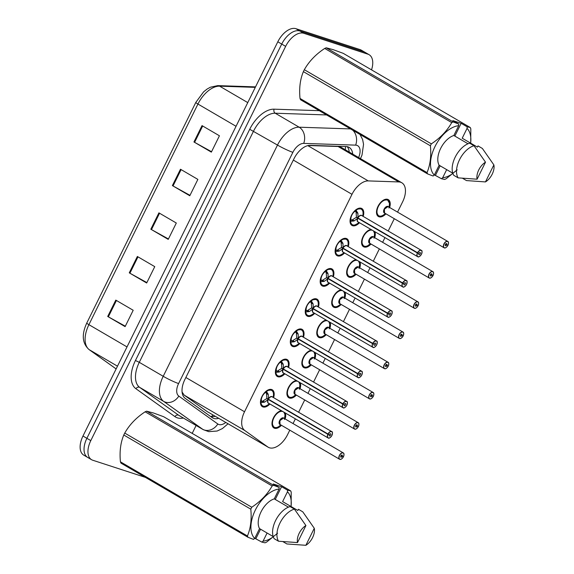 <?xml version="1.0" encoding="UTF-8"?>
<svg xmlns="http://www.w3.org/2000/svg" width="574" height="574" viewBox="0 0 574 574"><rect width="100%" height="100%" fill="white"/><g stroke="black" fill="none" stroke-linecap="round" stroke-linejoin="round"><path stroke-width="0.86" d="M284.84 373.789A9.78 5.539 -59.7 0 1 277.938 376.752A9.78 5.539 -59.7 0 1 277.321 376.479A9.78 5.539 -59.7 0 1 277.177 365.76A9.78 5.539 -59.7 0 1 286.562 359.302A9.78 5.539 -59.7 0 1 287.187 359.582A9.78 5.539 -59.7 0 1 288.535 367.453M299.764 343.575A9.78 5.539 -59.7 0 1 292.869 346.545A9.78 5.539 -59.7 0 1 292.252 346.266A9.78 5.539 -59.7 0 1 292.101 335.546A9.78 5.539 -59.7 0 1 301.493 329.096A9.78 5.539 -59.7 0 1 302.111 329.376A9.78 5.539 -59.7 0 1 303.467 337.239M314.696 313.368A9.78 5.539 -59.7 0 1 307.8 316.339A9.78 5.539 -59.7 0 1 307.183 316.059A9.78 5.539 -59.7 0 1 307.033 305.339A9.78 5.539 -59.7 0 1 316.425 298.889A9.78 5.539 -59.7 0 1 317.042 299.162A9.78 5.539 -59.7 0 1 318.398 307.033M329.627 283.161A9.78 5.539 -59.7 0 1 322.732 286.125A9.78 5.539 -59.7 0 1 322.107 285.852A9.78 5.539 -59.7 0 1 321.964 275.133A9.78 5.539 -59.7 0 1 331.356 268.682A9.78 5.539 -59.7 0 1 331.973 268.955A9.78 5.539 -59.7 0 1 333.329 276.826M344.558 252.955A9.78 5.539 -59.7 0 1 337.663 255.918A9.78 5.539 -59.7 0 1 337.038 255.645A9.78 5.539 -59.7 0 1 336.895 244.926A9.78 5.539 -59.7 0 1 346.287 238.468A9.78 5.539 -59.7 0 1 346.904 238.748A9.78 5.539 -59.7 0 1 348.253 246.619M359.489 222.741A9.78 5.539 -59.7 0 1 352.587 225.711A9.78 5.539 -59.7 0 1 351.97 225.431A9.78 5.539 -59.7 0 1 351.826 214.712A9.78 5.539 -59.7 0 1 361.211 208.262A9.78 5.539 -59.7 0 1 361.835 208.541A9.78 5.539 -59.7 0 1 363.184 216.405M269.909 403.996A9.78 5.539 -59.7 0 1 263.007 406.959A9.78 5.539 -59.7 0 1 262.39 406.686A9.78 5.539 -59.7 0 1 262.246 395.967A9.78 5.539 -59.7 0 1 271.631 389.516A9.78 5.539 -59.7 0 1 272.255 389.789A9.78 5.539 -59.7 0 1 273.604 397.66M296.363 395.077A9.78 5.539 -59.7 0 1 289.468 398.047A9.78 5.539 -59.7 0 1 288.844 397.768A9.78 5.539 -59.7 0 1 288.062 388.376A9.78 5.539 -59.7 0 1 296.292 380.476M311.295 364.87A9.78 5.539 -59.7 0 1 304.399 367.841A9.78 5.539 -59.7 0 1 303.775 367.561A9.78 5.539 -59.7 0 1 302.993 358.169A9.78 5.539 -59.7 0 1 311.223 350.269M326.226 334.664A9.78 5.539 -59.7 0 1 319.323 337.627A9.78 5.539 -59.7 0 1 318.706 337.354A9.78 5.539 -59.7 0 1 317.917 327.962A9.78 5.539 -59.7 0 1 326.154 320.055M341.157 304.45A9.78 5.539 -59.7 0 1 334.255 307.42A9.78 5.539 -59.7 0 1 333.637 307.14A9.78 5.539 -59.7 0 1 332.848 297.748A9.78 5.539 -59.7 0 1 341.085 289.848M356.081 274.243A9.78 5.539 -59.7 0 1 349.186 277.213A9.78 5.539 -59.7 0 1 348.569 276.933A9.78 5.539 -59.7 0 1 347.779 267.541A9.78 5.539 -59.7 0 1 356.016 259.642M371.012 244.036A9.78 5.539 -59.7 0 1 364.117 247.007A9.78 5.539 -59.7 0 1 363.5 246.727A9.78 5.539 -59.7 0 1 362.711 237.335A9.78 5.539 -59.7 0 1 370.94 229.435M385.943 213.829A9.78 5.539 -59.7 0 1 379.048 216.793A9.78 5.539 -59.7 0 1 378.424 216.52A9.78 5.539 -59.7 0 1 378.28 205.801A9.78 5.539 -59.7 0 1 387.672 199.343A9.78 5.539 -59.7 0 1 388.289 199.623A9.78 5.539 -59.7 0 1 389.646 207.494M281.432 425.284A9.78 5.539 -59.7 0 1 274.537 428.254A9.78 5.539 -59.7 0 1 273.92 427.974A9.78 5.539 -59.7 0 1 273.131 418.582A9.78 5.539 -59.7 0 1 281.36 410.683M182.08 392.006L184.161 395.127L207.106 411.536L268.266 447.268A18.339 10.389 120.3 0 0 269.428 447.785A18.339 10.389 120.3 0 0 287.538 434.697L289.784 430.163M397.552 212.107L402.604 201.883A18.339 10.389 120.3 0 0 401.822 182.776A18.339 10.389 120.3 0 0 398.794 181.936L368.243 180.91A18.339 10.389 120.3 0 0 351.991 194.321L244.531 411.752A18.339 10.389 120.3 0 0 244.861 430.565L267.807 446.974A18.339 10.389 120.3 0 0 268.266 447.268M401.822 182.776L341.358 147.475L338.1 146.499L308.382 145.502M293.041 423.569L295.366 418.862M298.623 412.268L304.715 399.956M307.973 393.362L310.297 388.648M313.555 382.062L319.639 369.742M322.904 363.148L325.228 358.441M328.486 351.848L334.57 339.535M337.828 332.942L340.16 328.235M343.417 321.641L349.501 309.329M352.759 302.735L355.091 298.028M358.348 291.434L364.433 279.122M367.69 272.528L370.015 267.814M373.279 261.227L379.364 248.908M382.621 242.314L384.946 237.607M388.203 231.013L394.295 218.701M300.245 382.779A9.78 5.539 -59.7 0 1 300.066 388.741M315.176 352.572A9.78 5.539 -59.7 0 1 314.99 358.535M330.107 322.366A9.78 5.539 -59.7 0 1 329.921 328.328M345.039 292.159A9.78 5.539 -59.7 0 1 344.852 298.121M359.963 261.945A9.78 5.539 -59.7 0 1 359.783 267.907M374.894 231.738A9.78 5.539 -59.7 0 1 374.714 237.701M285.314 412.993A9.78 5.539 -59.7 0 1 285.135 418.955M145.409 477.381L92.744 460.226A18.339 10.389 -59.7 0 1 91.582 459.709A18.339 10.389 -59.7 0 1 90.8 440.602L285.644 46.365A18.339 10.389 -59.7 0 1 303.761 33.27L367.963 54.193L364.045 51.904A18.339 10.389 -59.7 0 1 365.208 52.421A18.339 10.389 -59.7 0 0 364.045 51.904L299.843 30.989L364.045 51.904L360.128 49.615A18.339 10.389 -59.7 0 1 361.29 50.139L369.118 54.709A18.339 10.389 -59.7 0 1 371.529 69.863M285.644 46.365L281.726 44.076A18.339 10.389 -59.7 0 1 299.843 30.989A18.339 10.389 -59.7 0 0 281.726 44.076L86.882 438.314L281.726 44.076L277.816 41.787A18.339 10.389 -59.7 0 1 295.933 28.7L360.128 49.615M88.834 457.944A18.339 10.389 -59.7 0 1 87.671 457.421A18.339 10.389 -59.7 0 1 86.882 438.314A18.339 10.389 -59.7 0 0 87.671 457.421L83.754 455.132A18.339 10.389 -59.7 0 1 82.972 436.025L277.816 41.787M202.026 125.613L219.433 135.78L211.347 152.132L193.947 141.972L202.026 125.613M137.351 256.485L154.758 266.645L146.671 283.004L129.265 272.844L137.351 256.485M115.79 300.109L133.197 310.269L125.11 326.628L107.704 316.461L115.79 300.109M180.473 169.237L197.872 179.397L189.786 195.756L172.387 185.596L180.473 169.237M158.912 212.861L176.311 223.021L168.232 239.38L150.826 229.22L158.912 212.861M168.433 238.963L151.471 229.586A4.893 0.488 -153.7 0 1 150.826 229.22M189.994 195.347L173.032 185.962A4.893 0.488 -153.7 0 1 172.387 185.596M125.311 326.211L108.35 316.826A4.893 0.488 -153.7 0 1 107.704 316.461M146.872 282.587L129.911 273.21A4.893 0.488 -153.7 0 1 129.265 272.844M211.555 151.723L194.593 142.338A4.893 0.488 -153.7 0 1 193.947 141.972M352.716 154.105A18.339 10.389 120.3 0 0 349.143 147.396A18.339 10.389 120.3 0 0 346.115 146.557L310.218 145.358A18.339 10.389 120.3 0 0 293.967 158.768L184.864 379.514A18.339 10.389 120.3 0 0 185.187 398.327L212.15 417.607A18.339 10.389 120.3 0 0 212.61 417.901A18.339 10.389 120.3 0 0 213.772 418.424A18.339 10.389 120.3 0 0 218.658 418.303M215.178 416.272A18.339 10.389 -59.7 0 1 210.572 416.473M196.1 425.478L192.197 433.384M367.963 54.193A18.339 10.389 -59.7 0 1 369.118 54.709M347.227 146.686A18.339 10.389 -59.7 0 1 349.236 152.074M343.489 456.567L343.51 456.603A3.544 2.009 120.3 0 0 343.065 452.943A3.544 2.009 120.3 0 0 339.564 455.476A3.544 2.009 120.3 0 0 339.937 459.272A3.544 2.009 120.3 0 0 343.374 456.875L342.484 456.352M343.532 456.603C344.199 454.421 344.106 453.18 343.266 452.893L283.743 418.137A3.666 2.081 120.3 0 0 283.513 418.037A3.666 2.081 120.3 0 0 279.89 420.656A3.666 2.081 120.3 0 0 280.047 424.473A3.666 2.074 -59.7 0 1 279.89 420.656L280.047 424.473L339.564 459.229A3.666 2.081 -59.7 0 1 339.514 455.204A3.666 2.081 -59.7 0 1 343.03 452.786A3.666 2.081 -59.7 0 1 343.266 452.893A3.666 2.081 -59.7 0 1 343.991 454.529M343.374 456.875L342.147 456.373A1.22 0.696 -59.7 0 1 340.963 457.198A1.22 0.696 -59.7 0 1 340.884 457.162A1.22 0.696 -59.7 0 1 340.87 455.828A1.22 0.696 -59.7 0 1 342.039 455.017A1.22 0.696 -59.7 0 1 342.118 455.053A1.22 0.696 -59.7 0 1 342.19 456.28L341.013 455.591M281.841 410.962A9.17 5.195 120.3 0 0 278.914 411.608M272.557 426.475L273.791 427.192L271.983 423.461A9.17 5.195 120.3 0 0 273.791 427.192A9.17 5.195 120.3 0 0 274.214 427.4M283.52 418.044L279.89 420.656A3.666 2.074 -59.7 0 1 283.52 418.037M279.029 426.26L280.973 424.939M283.599 411.989A8.94 5.058 -59.7 0 1 284.977 414.88L284.453 419.501M342.147 456.373L340.956 455.677M342.19 456.28L343.51 456.603M266.271 391.002L268.338 394.661L268.395 399.203L266.881 398.313L266.429 392.86L265.138 392.673A6.723 3.81 120.3 0 0 262.469 396.017L262.261 395.931M329.82 437.761A3.666 2.081 -59.7 0 1 328.271 438.041A3.666 2.081 -59.7 0 1 328.041 437.933A3.666 2.081 -59.7 0 1 327.811 434.253L268.259 399.482L264.664 402.094L260.496 402.69A9.17 5.195 120.3 0 0 262.261 405.904A9.17 5.195 120.3 0 0 262.713 406.119M327.811 434.253L327.969 434.324A3.544 2.009 120.3 0 0 328.414 437.976A3.544 2.009 120.3 0 0 331.916 435.451A3.544 2.009 120.3 0 0 331.535 431.655A3.544 2.009 120.3 0 0 328.106 434.044L327.955 433.973A3.666 2.081 -59.7 0 1 331.507 431.497A3.666 2.081 -59.7 0 1 331.736 431.598L272.219 396.849A3.666 2.081 120.3 0 0 271.983 396.742A3.666 2.081 120.3 0 0 268.431 399.217L268.395 399.203M327.955 433.973L268.431 399.217A3.666 2.081 -59.7 0 1 270.734 396.871M328.106 434.044L329.333 434.554A1.22 0.696 -59.7 0 1 330.516 433.729A1.22 0.696 -59.7 0 1 330.588 433.765A1.22 0.696 -59.7 0 1 330.61 435.099A1.22 0.696 -59.7 0 1 329.433 435.91A1.22 0.696 -59.7 0 1 329.361 435.874A1.22 0.696 -59.7 0 1 329.282 434.647L328.615 434.26M271.868 390.313A9.17 5.195 120.3 0 0 271.509 390.062A9.17 5.195 120.3 0 0 270.928 389.803A9.17 5.195 120.3 0 0 267.384 390.313M263.803 402.374L261.758 401.183L260.452 402.144M262.009 396.419L262.21 396.541A6.723 3.81 120.3 0 0 261.292 400.451L261.758 401.183M267.283 390.37L271.531 390.083C273.21 391.081 273.805 393.147 273.317 396.275A8.94 5.066 -59.7 0 0 266.616 391.368M269.407 403.701L268.56 404.426C263.452 407.755 263.488 406.019 262.296 405.911L260.452 402.668M266.429 392.86L268.044 393.793M262.189 401.434L266.738 398.6L269.048 399.576M268.259 399.482L266.738 398.6M329.282 434.647L327.969 434.324M267.807 401.879A3.666 2.081 -59.7 0 1 268.295 399.504A3.666 2.081 120.3 0 0 268.517 403.185L328.285 438.048C328.931 438.586 330.079 437.847 331.729 435.838C332.698 433.069 332.705 431.655 331.736 431.598A3.666 2.081 -59.7 0 1 332.461 433.241M358.441 426.374L358.434 426.396A3.544 2.009 120.3 0 0 357.997 422.737A3.544 2.009 120.3 0 0 354.495 425.269A3.544 2.009 120.3 0 0 354.868 429.065A3.544 2.009 120.3 0 0 358.298 426.669L357.415 426.145M358.463 426.396C359.13 424.215 359.037 422.973 358.19 422.679L298.674 387.931A3.666 2.081 120.3 0 0 298.444 387.83A3.666 2.081 120.3 0 0 294.821 390.449A3.666 2.081 120.3 0 0 294.971 394.266A3.666 2.074 -59.7 0 1 294.821 390.449L294.971 394.266L354.495 429.015A3.666 2.081 -59.7 0 1 354.438 424.997A3.666 2.081 -59.7 0 1 357.961 422.579A3.666 2.081 -59.7 0 1 358.19 422.679A3.666 2.081 -59.7 0 1 358.922 424.322M358.298 426.669L357.078 426.166A1.22 0.696 -59.7 0 1 355.894 426.991A1.22 0.696 -59.7 0 1 355.815 426.956A1.22 0.696 -59.7 0 1 355.794 425.614A1.22 0.696 -59.7 0 1 356.971 424.81A1.22 0.696 -59.7 0 1 357.05 424.846A1.22 0.696 -59.7 0 1 357.121 426.073L355.945 425.384M296.772 380.756A9.17 5.195 120.3 0 0 293.845 381.394M294.268 396.082C291.836 397.574 289.992 397.875 288.744 396.993L286.907 393.255A9.17 5.195 120.3 0 0 288.722 396.986A9.17 5.195 120.3 0 0 289.145 397.194M298.451 387.83L294.821 390.449A3.666 2.074 -59.7 0 1 298.444 387.83M293.96 396.053L295.904 394.733M298.53 381.782A8.94 5.058 -59.7 0 1 299.908 384.673L299.384 389.294M357.078 426.166L355.88 425.47M357.121 426.073L358.434 426.396M373.373 396.168L373.365 396.189A3.544 2.009 120.3 0 0 372.928 392.53A3.544 2.009 120.3 0 0 369.419 395.063A3.544 2.009 120.3 0 0 369.8 398.858A3.544 2.009 120.3 0 0 373.229 396.462L370.811 395.264M373.394 396.189C374.054 394.001 373.968 392.767 373.122 392.473L313.605 357.724A3.666 2.081 120.3 0 0 313.368 357.616A3.666 2.081 120.3 0 0 309.745 360.235A3.666 2.081 120.3 0 0 309.903 364.06A3.666 2.074 -59.7 0 1 309.745 360.235L309.903 364.06L369.426 398.808A3.666 2.081 -59.7 0 1 369.369 394.79A3.666 2.081 -59.7 0 1 372.892 392.372A3.666 2.081 -59.7 0 1 373.122 392.473A3.666 2.081 -59.7 0 1 373.853 394.116M369.656 398.916A3.666 2.081 -59.7 0 1 369.426 398.808L369.67 398.923C370.632 399.339 371.823 398.521 373.251 396.469L372.347 395.938M372.002 395.96A1.22 0.696 -59.7 0 1 370.826 396.785A1.22 0.696 -59.7 0 1 370.747 396.749A1.22 0.696 -59.7 0 1 370.725 395.407A1.22 0.696 -59.7 0 1 371.902 394.603A1.22 0.696 -59.7 0 1 371.981 394.639A1.22 0.696 -59.7 0 1 372.052 395.859L370.876 395.17M311.704 350.542A9.17 5.195 120.3 0 0 308.769 351.188M309.192 365.875C306.767 367.367 304.923 367.669 303.668 366.786L301.838 363.041A9.17 5.195 120.3 0 0 303.653 366.779A9.17 5.195 120.3 0 0 304.077 366.987M313.375 357.624L309.745 360.235A3.666 2.074 -59.7 0 1 313.375 357.624M308.891 365.846L310.835 364.526M313.461 351.575A8.94 5.058 -59.7 0 1 314.839 354.467L314.315 359.08M372.052 395.859L373.365 396.189M386.933 365.746A1.22 0.696 -59.7 0 1 385.75 366.578A1.22 0.696 -59.7 0 1 385.678 366.542A1.22 0.696 -59.7 0 1 385.656 365.2A1.22 0.696 -59.7 0 1 386.833 364.397A1.22 0.696 -59.7 0 1 386.905 364.425A1.22 0.696 -59.7 0 1 386.984 365.652L388.297 365.975A3.544 2.009 120.3 0 0 387.852 362.323A3.544 2.009 120.3 0 0 384.35 364.849A3.544 2.009 120.3 0 0 384.731 368.644A3.544 2.009 120.3 0 0 388.16 366.255L385.742 365.05M388.318 365.975C388.985 363.794 388.899 362.56 388.053 362.266L328.536 327.517A3.666 2.081 120.3 0 0 328.299 327.41A3.666 2.081 120.3 0 0 324.676 330.028A3.666 2.081 120.3 0 0 324.834 333.853A3.666 2.074 -59.7 0 1 324.676 330.028L324.834 333.846L384.358 368.601A3.666 2.081 -59.7 0 1 384.3 364.583A3.666 2.081 -59.7 0 1 387.823 362.158A3.666 2.081 -59.7 0 1 388.053 362.266A3.666 2.081 -59.7 0 1 388.777 363.902M386.137 368.429A3.666 2.081 -59.7 0 1 384.623 368.716C385.563 369.132 386.754 368.314 388.182 366.262L387.278 365.724M386.984 365.652L385.8 364.964M326.628 320.335A9.17 5.195 120.3 0 0 323.7 320.981M324.123 335.668C321.698 337.153 319.854 337.462 318.599 336.579L316.769 332.834A9.17 5.195 120.3 0 0 318.577 336.572A9.17 5.195 120.3 0 0 319.008 336.773M328.306 327.417L324.676 330.028A3.666 2.074 -59.7 0 1 328.306 327.417M323.815 335.639L325.759 334.319M328.385 321.361A8.94 5.058 -59.7 0 1 329.77 324.26L329.246 328.873M403.206 335.733L403.228 335.768A3.544 2.009 120.3 0 0 402.783 332.109A3.544 2.009 120.3 0 0 399.282 334.642A3.544 2.009 120.3 0 0 399.655 338.438A3.544 2.009 120.3 0 0 403.091 336.041L400.674 334.843M401.865 335.539A1.22 0.696 -59.7 0 1 400.681 336.364A1.22 0.696 -59.7 0 1 400.602 336.328A1.22 0.696 -59.7 0 1 400.587 334.994A1.22 0.696 -59.7 0 1 401.757 334.183A1.22 0.696 -59.7 0 1 401.836 334.219A1.22 0.696 -59.7 0 1 401.915 335.446L403.228 335.768C403.917 333.587 403.831 332.346 402.984 332.059L343.46 297.303A3.666 2.081 120.3 0 0 343.23 297.203A3.666 2.081 120.3 0 0 339.607 299.822A3.666 2.081 120.3 0 0 339.765 303.639A3.666 2.074 -59.7 0 1 339.607 299.822L339.765 303.639L399.282 338.395A3.666 2.081 -59.7 0 1 399.231 334.369A3.666 2.081 -59.7 0 1 402.754 331.951A3.666 2.081 -59.7 0 1 402.984 332.059A3.666 2.081 -59.7 0 1 403.709 333.695M403.091 336.041L402.209 335.517M401.915 335.446L400.731 334.757M341.559 290.128A9.17 5.195 120.3 0 0 338.631 290.774M338.746 305.425L339.062 305.447C336.622 306.947 334.786 307.248 333.53 306.365L331.7 302.627A9.17 5.195 120.3 0 0 333.508 306.358A9.17 5.195 120.3 0 0 333.939 306.566M343.238 297.21L339.607 299.822A3.666 2.074 -59.7 0 1 343.238 297.203M343.317 291.154A8.94 5.058 -59.7 0 1 344.701 294.046L344.178 298.667M342.592 290.731A8.94 5.058 -59.7 0 0 332.49 300.015A8.94 5.058 -59.7 0 0 339.062 305.447L340.691 304.105M281.203 360.788L283.269 364.447L283.326 368.989L281.812 368.106L281.36 362.653L280.069 362.467A6.723 3.81 120.3 0 0 277.4 365.81L277.192 365.724M344.752 407.554A3.666 2.081 -59.7 0 1 343.202 407.827A3.666 2.081 -59.7 0 1 342.965 407.727A3.666 2.081 -59.7 0 1 342.743 404.046L283.19 369.276L279.595 371.88L275.427 372.476A9.17 5.195 120.3 0 0 277.192 375.697A9.17 5.195 120.3 0 0 277.637 375.905M342.743 404.046L342.9 404.118A3.544 2.009 120.3 0 0 343.338 407.77A3.544 2.009 120.3 0 0 346.847 405.244A3.544 2.009 120.3 0 0 346.466 401.448A3.544 2.009 120.3 0 0 343.037 403.838L342.886 403.759A3.666 2.081 -59.7 0 1 346.438 401.283A3.666 2.081 -59.7 0 1 346.667 401.391L287.144 366.643A3.666 2.081 120.3 0 0 286.914 366.535A3.666 2.081 120.3 0 0 283.362 369.01L283.326 368.989M342.886 403.759L283.362 369.01A3.666 2.081 -59.7 0 1 285.665 366.664M343.037 403.838L344.257 404.34A1.22 0.696 -59.7 0 1 345.44 403.515A1.22 0.696 -59.7 0 1 345.519 403.551A1.22 0.696 -59.7 0 1 345.541 404.892A1.22 0.696 -59.7 0 1 344.364 405.696A1.22 0.696 -59.7 0 1 344.285 405.667A1.22 0.696 -59.7 0 1 344.213 404.44L343.546 404.053M286.799 360.099A9.17 5.195 120.3 0 0 286.44 359.855A9.17 5.195 120.3 0 0 285.859 359.597A9.17 5.195 120.3 0 0 282.315 360.106M278.734 372.167L276.69 370.976L275.384 371.938M276.941 366.212L277.142 366.334A6.723 3.81 120.3 0 0 276.223 370.244L276.69 370.976M282.214 360.163L286.462 359.876C288.141 360.874 288.736 362.933 288.248 366.061A8.94 5.066 -59.7 0 0 281.547 361.154M284.338 373.495L283.491 374.219C278.383 377.549 278.419 375.812 277.22 375.705L275.384 372.461M281.36 362.653L282.975 363.586M283.19 369.276L281.669 368.393L283.979 369.369M277.127 371.22L281.669 368.393M344.213 404.44L342.9 404.118M282.738 371.672A3.666 2.081 -59.7 0 1 283.219 369.297A3.666 2.081 120.3 0 0 283.448 372.978L343.216 407.834C343.862 408.379 345.01 407.64 346.66 405.631C347.629 402.862 347.636 401.448 346.667 401.391A3.666 2.081 -59.7 0 1 347.392 403.027M296.134 330.581L298.2 334.24L298.258 338.782L296.736 337.899L296.292 332.439L295 332.253A6.723 3.81 120.3 0 0 292.331 335.596L292.123 335.517M359.683 377.348A3.666 2.081 -59.7 0 1 358.133 377.62A3.666 2.081 -59.7 0 1 357.896 377.52A3.666 2.081 -59.7 0 1 357.674 373.839L298.114 339.069L294.527 341.673L290.351 342.276A9.17 5.195 120.3 0 0 292.123 345.483A9.17 5.195 120.3 0 0 292.568 345.699M357.674 373.839L357.832 373.904A3.544 2.009 120.3 0 0 358.269 377.563A3.544 2.009 120.3 0 0 361.771 375.03A3.544 2.009 120.3 0 0 361.398 371.235A3.544 2.009 120.3 0 0 357.968 373.631L357.81 373.552A3.666 2.081 -59.7 0 1 361.362 371.077A3.666 2.081 -59.7 0 1 361.598 371.184L302.075 336.429A3.666 2.081 120.3 0 0 301.845 336.328A3.666 2.081 120.3 0 0 298.293 338.803L298.258 338.782M357.81 373.552L298.293 338.803A3.666 2.081 -59.7 0 1 300.589 336.45M357.968 373.631L359.188 374.133A1.22 0.696 -59.7 0 1 360.372 373.308A1.22 0.696 -59.7 0 1 360.45 373.344A1.22 0.696 -59.7 0 1 360.472 374.686A1.22 0.696 -59.7 0 1 359.295 375.489A1.22 0.696 -59.7 0 1 359.216 375.453A1.22 0.696 -59.7 0 1 359.145 374.226L358.477 373.839M301.73 329.892A9.17 5.195 120.3 0 0 301.372 329.648A9.17 5.195 120.3 0 0 300.79 329.39A9.17 5.195 120.3 0 0 297.246 329.899M293.666 341.961L291.621 340.762L290.315 341.724M291.872 336.005L292.073 336.12A6.723 3.81 120.3 0 0 291.154 340.038L291.621 340.762M297.145 329.957L301.393 329.663L300.137 328.931M299.269 343.288L298.415 344.013C293.314 347.342 293.35 345.598 292.152 345.498L290.358 342.269M296.292 332.439L297.906 333.379M298.114 339.069L296.6 338.179L298.911 339.162M292.058 341.013L296.6 338.179M359.145 374.226L357.832 373.904M297.669 341.465A3.666 2.081 -59.7 0 1 298.15 339.091A3.666 2.081 120.3 0 0 298.38 342.764L358.147 377.627C358.793 378.166 359.941 377.434 361.591 375.418C362.56 372.655 362.56 371.242 361.598 371.184A3.666 2.081 -59.7 0 1 362.323 372.82M311.065 300.374L313.124 304.033L313.189 308.575L311.668 307.686L311.223 302.225L309.931 302.046A6.723 3.81 120.3 0 0 307.262 305.39L307.054 305.303M374.614 347.134A3.666 2.081 -59.7 0 1 373.057 347.413A3.666 2.081 -59.7 0 1 372.827 347.306A3.666 2.081 -59.7 0 1 372.605 343.632L313.081 308.877L309.451 311.467L305.282 312.062A9.17 5.195 120.3 0 0 307.054 315.277A9.17 5.195 120.3 0 0 307.499 315.492M372.605 343.632L372.756 343.697A3.544 2.009 120.3 0 0 373.2 347.356A3.544 2.009 120.3 0 0 376.702 344.823A3.544 2.009 120.3 0 0 376.329 341.028A3.544 2.009 120.3 0 0 372.892 343.424L372.741 343.345A3.666 2.081 -59.7 0 1 376.293 340.87A3.666 2.081 -59.7 0 1 376.53 340.97L317.006 306.222A3.666 2.081 120.3 0 0 316.776 306.121A3.666 2.081 120.3 0 0 313.225 308.597L313.189 308.575M372.741 343.345L313.225 308.597A3.666 2.081 -59.7 0 1 315.521 306.243M372.892 343.424L374.119 343.926A1.22 0.696 -59.7 0 1 375.303 343.101A1.22 0.696 -59.7 0 1 375.382 343.137A1.22 0.696 -59.7 0 1 375.396 344.479A1.22 0.696 -59.7 0 1 374.226 345.283A1.22 0.696 -59.7 0 1 374.148 345.247A1.22 0.696 -59.7 0 1 374.076 344.02L373.409 343.632M316.654 299.685A9.17 5.195 120.3 0 0 316.303 299.441A9.17 5.195 120.3 0 0 315.722 299.176A9.17 5.195 120.3 0 0 312.177 299.685M308.597 311.747L306.552 310.556L305.246 311.517M306.796 305.798L307.004 305.913A6.723 3.81 120.3 0 0 306.086 309.831L306.552 310.556M312.077 299.75L316.317 299.456L315.069 298.724M314.2 313.081L313.347 313.799C308.245 317.128 308.274 315.391 307.083 315.291L305.246 312.048M313.045 308.862L311.531 307.973L313.834 308.956M306.99 310.807L311.531 307.973M374.076 344.02L372.756 343.697M312.593 311.252A3.666 2.081 -59.7 0 1 313.081 308.877A3.666 2.081 120.3 0 0 313.311 312.557L373.078 347.421C373.724 347.959 374.872 347.227 376.522 345.211C377.491 342.441 377.491 341.035 376.53 340.97A3.666 2.081 -59.7 0 1 377.254 342.613M275.262 499.459L281.569 486.687L287.538 490.167L290.674 490.878L163.662 416.724L153.552 413.022L146.643 411.178L273.647 485.331L279.179 487.441L279.115 489.034A28.736 16.273 -59.7 0 0 255.373 509.985A28.736 16.273 -59.7 0 0 254.698 538.448L259.556 528.611A18.339 10.389 -59.7 0 1 261.055 511.836A18.339 10.389 -59.7 0 1 274.257 498.871L279.115 489.034M287.538 490.167L287.474 491.76A28.736 16.273 -59.7 0 1 291.054 506.519M273.281 536.812A28.736 16.273 -59.7 0 1 263.057 541.167L261.866 542.107L265.001 542.817A33.012 18.698 -59.7 0 0 266.501 542.186L277.594 533.217M290.674 490.878A33.012 18.698 -59.7 0 1 291.219 492.176L291.133 506.569M287.474 491.76L282.616 501.597L297.841 510.487L298.43 509.296L302.778 511.836L314.279 528.274A12.226 6.924 -59.7 0 1 305.863 545.3L286.907 543.958L282.925 541.634M305.863 545.3L314.279 528.274M267.089 533.009L263.057 541.167M254.698 538.448L253.507 539.381L247.982 537.271L120.971 463.118A33.012 18.698 -59.7 0 1 120.425 461.819L247.43 535.972C250.659 528.302 251.778 519.362 250.802 509.16L123.79 435.006C120.569 442.676 119.442 451.616 120.425 461.819M123.79 435.006A33.012 18.698 -59.7 0 1 124.745 433.076L251.756 507.229C260.632 501.403 267.427 494.314 272.148 485.963L145.136 411.809C136.26 417.642 129.466 424.731 124.745 433.076M145.136 411.809A33.012 18.698 -59.7 0 1 146.643 411.178M272.148 485.963A33.012 18.698 -59.7 0 1 273.647 485.331M250.802 509.16A33.012 18.698 -59.7 0 1 251.756 507.229M247.982 537.271A33.012 18.698 -59.7 0 1 247.43 535.972M288.421 507.143L274.257 498.871M259.556 528.611L273.202 536.582M278.548 541.232L274.193 538.692A19.566 11.078 -59.7 0 1 275.613 520.51A19.566 11.078 -59.7 0 1 290.071 506.569L294.419 509.109A19.566 11.078 -59.7 0 0 279.961 523.05A19.566 11.078 -59.7 0 0 278.548 541.232L297.504 542.574A12.226 6.924 -59.7 0 1 305.92 525.547L294.419 509.109M305.92 525.547L297.504 542.574M254.784 538.261L261.866 542.107M281.569 486.687L273.21 483.961L279.179 487.441M255.904 538.62L260.56 529.199M454.852 136.081L461.166 123.31L467.128 126.789L470.264 127.507L343.252 53.353L333.142 49.644L326.233 47.807L453.238 121.961L458.769 124.07L458.705 125.663A28.736 16.273 -59.7 0 0 434.963 146.607A28.736 16.273 -59.7 0 0 434.288 175.07L439.146 165.24A18.339 10.389 -59.7 0 1 440.645 148.458A18.339 10.389 -59.7 0 1 453.847 135.493L458.705 125.663M467.128 126.789L467.064 128.382A28.736 16.273 -59.7 0 1 470.644 143.148M452.872 173.441A28.736 16.273 -59.7 0 1 442.647 177.797L441.456 178.729L444.592 179.447A33.012 18.698 -59.7 0 0 446.091 178.815L457.184 169.839M470.264 127.507A33.012 18.698 -59.7 0 1 470.809 128.806L470.723 143.191M467.064 128.382L462.206 138.219L477.432 147.109L478.02 145.918L482.375 148.458L493.87 164.896A12.226 6.924 -59.7 0 1 485.453 181.922L466.497 180.58L462.522 178.263M485.453 181.922L493.87 164.896M446.68 169.631L442.647 177.797M434.288 175.07L433.097 176.01L427.573 173.9L300.561 99.747A33.012 18.698 -59.7 0 1 300.015 98.448L427.027 172.602C430.249 164.932 431.375 155.992 430.392 145.789L303.388 71.635C300.159 79.305 299.032 88.238 300.015 98.448M303.388 71.635A33.012 18.698 -59.7 0 1 304.335 69.705L431.347 143.859C440.222 138.025 447.024 130.937 451.738 122.592L324.726 48.438C315.851 54.265 309.056 61.353 304.335 69.705M324.726 48.438A33.012 18.698 -59.7 0 1 326.233 47.807M451.738 122.592A33.012 18.698 -59.7 0 1 453.238 121.961M430.392 145.789A33.012 18.698 -59.7 0 1 431.347 143.859M427.573 173.9A33.012 18.698 -59.7 0 1 427.027 172.602M468.011 143.765L453.847 135.493M439.146 165.24L452.793 173.205M458.138 177.861L453.783 175.321A19.566 11.078 -59.7 0 1 455.204 157.132A19.566 11.078 -59.7 0 1 469.661 143.191L474.016 145.731A19.566 11.078 -59.7 0 0 459.552 159.672A19.566 11.078 -59.7 0 0 458.138 177.861L477.094 179.203A12.226 6.924 -59.7 0 1 485.511 162.177L474.016 145.731M485.511 162.177L477.094 179.203M434.375 174.883L441.456 178.729M461.166 123.31L452.807 120.59L458.769 124.07M435.494 175.249L440.15 165.821M418.137 305.526L418.159 305.562A3.544 2.009 120.3 0 0 417.714 301.902A3.544 2.009 120.3 0 0 414.213 304.435A3.544 2.009 120.3 0 0 414.586 308.231A3.544 2.009 120.3 0 0 418.023 305.834L415.605 304.636M418.181 305.562C418.848 303.381 418.762 302.139 417.915 301.845L358.391 267.097A3.666 2.081 120.3 0 0 358.162 266.996A3.666 2.081 120.3 0 0 354.538 269.615A3.666 2.081 120.3 0 0 354.696 273.432A3.666 2.074 -59.7 0 1 354.538 269.615L354.696 273.432L414.213 308.181A3.666 2.081 -59.7 0 1 414.163 304.163A3.666 2.081 -59.7 0 1 417.678 301.745A3.666 2.081 -59.7 0 1 417.915 301.845A3.666 2.081 -59.7 0 1 418.64 303.488M418.023 305.834L417.14 305.311M416.796 305.332A1.22 0.696 -59.7 0 1 415.612 306.157A1.22 0.696 -59.7 0 1 415.533 306.121A1.22 0.696 -59.7 0 1 415.519 304.78A1.22 0.696 -59.7 0 1 416.688 303.976A1.22 0.696 -59.7 0 1 416.767 304.012A1.22 0.696 -59.7 0 1 416.846 305.239L415.662 304.55M356.49 259.922A9.17 5.195 120.3 0 0 353.562 260.56M347.213 275.434L348.44 276.151L346.631 272.42A9.17 5.195 120.3 0 0 348.44 276.151A9.17 5.195 120.3 0 0 348.87 276.359M358.169 266.996L354.538 269.615A3.666 2.074 -59.7 0 1 358.169 266.996M353.677 275.219L355.622 273.898M358.248 260.948A8.94 5.058 -59.7 0 1 359.633 263.839L359.109 268.46M416.846 305.239L418.159 305.562M433.069 275.319L433.09 275.355A3.544 2.009 120.3 0 0 432.645 271.696A3.544 2.009 120.3 0 0 429.144 274.228A3.544 2.009 120.3 0 0 429.517 278.024A3.544 2.009 120.3 0 0 432.954 275.628L430.536 274.429M433.112 275.355C433.779 273.167 433.686 271.933 432.846 271.638L373.322 236.89A3.666 2.081 120.3 0 0 373.093 236.782A3.666 2.081 120.3 0 0 369.469 239.401A3.666 2.081 120.3 0 0 369.627 243.225A3.666 2.074 -59.7 0 1 369.469 239.401L369.627 243.225L429.144 277.974A3.666 2.081 -59.7 0 1 429.094 273.956A3.666 2.081 -59.7 0 1 432.609 271.538A3.666 2.081 -59.7 0 1 432.846 271.638A3.666 2.081 -59.7 0 1 433.571 273.281M432.954 275.628L432.064 275.104M431.727 275.125A1.22 0.696 -59.7 0 1 430.543 275.951A1.22 0.696 -59.7 0 1 430.464 275.915A1.22 0.696 -59.7 0 1 430.45 274.573A1.22 0.696 -59.7 0 1 431.619 273.769A1.22 0.696 -59.7 0 1 431.698 273.805A1.22 0.696 -59.7 0 1 431.77 275.025L430.593 274.336M371.421 229.708A9.17 5.195 120.3 0 0 368.494 230.353M361.555 242.228A9.17 5.195 120.3 0 0 363.371 245.945A9.17 5.195 120.3 0 0 363.794 246.153M373.1 236.789L369.469 239.401A3.666 2.074 -59.7 0 1 373.1 236.789M362.137 245.227L363.371 245.945L361.563 242.206M368.608 245.012L370.553 243.692M373.179 230.741A8.94 5.058 -59.7 0 1 374.557 233.632L374.033 238.253M431.77 275.025L433.09 275.355M448 245.112L448.014 245.141A3.544 2.009 120.3 0 0 447.577 241.489A3.544 2.009 120.3 0 0 444.075 244.015A3.544 2.009 120.3 0 0 444.448 247.81A3.544 2.009 120.3 0 0 447.878 245.421L445.46 244.215M448.043 245.141C448.71 242.96 448.617 241.726 447.77 241.432L388.254 206.683A3.666 2.081 120.3 0 0 388.024 206.575A3.666 2.081 120.3 0 0 384.401 209.194A3.666 2.081 120.3 0 0 384.551 213.019A3.666 2.074 -59.7 0 1 384.401 209.194L384.551 213.011L444.075 247.767A3.666 2.081 -59.7 0 1 444.018 243.749A3.666 2.081 -59.7 0 1 447.541 241.324A3.666 2.081 -59.7 0 1 447.77 241.432A3.666 2.081 -59.7 0 1 448.502 243.067M447.878 245.421L446.995 244.89M446.658 244.911A1.22 0.696 -59.7 0 1 445.474 245.744A1.22 0.696 -59.7 0 1 445.395 245.708A1.22 0.696 -59.7 0 1 445.374 244.366A1.22 0.696 -59.7 0 1 446.55 243.563A1.22 0.696 -59.7 0 1 446.629 243.591A1.22 0.696 -59.7 0 1 446.701 244.818L445.524 244.129M387.988 200.211A9.17 5.195 120.3 0 0 387.543 199.896A9.17 5.195 120.3 0 0 386.969 199.637A9.17 5.195 120.3 0 0 383.425 200.147M376.487 212.021A9.17 5.195 120.3 0 0 378.302 215.738A9.17 5.195 120.3 0 0 378.725 215.939M388.031 206.583L384.401 209.194A3.666 2.074 -59.7 0 1 388.024 206.583M383.54 214.805L383.855 214.827C381.416 216.319 379.572 216.628 378.323 215.745L376.487 212M383.396 200.161L387.565 199.917L389.488 203.354M385.484 213.485L383.855 214.827A8.94 5.058 -59.7 0 1 377.01 212.502A8.94 5.058 -59.7 0 1 382.564 201.266A8.94 5.058 -59.7 0 1 389.488 203.426L388.964 208.039M446.701 244.818L448.014 245.141M325.989 270.167L328.055 273.827L328.12 278.368L326.599 277.479L326.154 272.019L324.862 271.839A6.723 3.81 120.3 0 0 322.193 275.183L321.985 275.097M387.988 317.207A3.666 2.081 -59.7 0 1 387.759 317.099A3.666 2.081 -59.7 0 1 387.529 313.418L327.976 278.648L324.382 281.26L320.213 281.856A9.17 5.195 120.3 0 0 321.985 285.07A9.17 5.195 120.3 0 0 322.43 285.285M387.529 313.418L387.687 313.49A3.544 2.009 120.3 0 0 388.132 317.142A3.544 2.009 120.3 0 0 391.633 314.617A3.544 2.009 120.3 0 0 391.26 310.821A3.544 2.009 120.3 0 0 387.823 313.21L387.672 313.139A3.666 2.081 -59.7 0 1 391.224 310.663A3.666 2.081 -59.7 0 1 391.454 310.764L331.937 276.015A3.666 2.081 120.3 0 0 331.707 275.907A3.666 2.081 120.3 0 0 328.156 278.383L328.12 278.368M387.672 313.139L328.156 278.383A3.666 2.081 -59.7 0 1 330.452 276.037M387.823 313.21L389.05 313.72A1.22 0.696 -59.7 0 1 390.234 312.895A1.22 0.696 -59.7 0 1 390.313 312.93A1.22 0.696 -59.7 0 1 390.327 314.265A1.22 0.696 -59.7 0 1 389.158 315.076A1.22 0.696 -59.7 0 1 389.079 315.04A1.22 0.696 -59.7 0 1 389 313.813L388.34 313.426M331.585 269.479A9.17 5.195 120.3 0 0 331.227 269.228A9.17 5.195 120.3 0 0 330.646 268.969A9.17 5.195 120.3 0 0 327.108 269.479M323.521 281.54L321.483 280.349L320.17 281.31M321.727 275.585L321.935 275.707A6.723 3.81 120.3 0 0 321.017 279.617L321.483 280.349M327.008 269.536L331.248 269.249L330 268.51M329.132 282.867L328.278 283.592C323.169 286.921 323.205 285.185 322.014 285.077L320.177 281.834M321.914 280.6L326.455 277.766L328.766 278.742M327.976 278.648L326.455 277.766M389 313.813L387.687 313.49M327.524 281.045A3.666 2.081 -59.7 0 1 328.012 278.67A3.666 2.081 120.3 0 0 328.235 282.351L388.01 317.214A3.666 2.081 -59.7 0 0 389.545 316.927M340.92 239.954L342.987 243.613L343.051 248.155L341.53 247.272L341.078 241.812L339.786 241.632A6.723 3.81 120.3 0 0 337.125 244.976L336.916 244.89M402.919 286.993A3.666 2.081 -59.7 0 1 402.69 286.892A3.666 2.081 -59.7 0 1 402.46 283.212L342.908 248.442L339.313 251.046L335.137 251.649A9.17 5.195 120.3 0 0 336.916 254.863A9.17 5.195 120.3 0 0 337.361 255.071M402.46 283.212L402.618 283.283A3.544 2.009 120.3 0 0 403.063 286.935A3.544 2.009 120.3 0 0 406.564 284.41A3.544 2.009 120.3 0 0 406.184 280.614A3.544 2.009 120.3 0 0 402.754 283.004L402.604 282.925A3.666 2.081 -59.7 0 1 406.155 280.449A3.666 2.081 -59.7 0 1 406.385 280.557L346.868 245.808A3.666 2.081 120.3 0 0 346.631 245.701A3.666 2.081 120.3 0 0 343.087 248.176L343.051 248.155M402.604 282.925L343.08 248.176A3.666 2.081 -59.7 0 1 345.383 245.83M402.754 283.004L403.981 283.506A1.22 0.696 -59.7 0 1 405.165 282.681A1.22 0.696 -59.7 0 1 405.244 282.717A1.22 0.696 -59.7 0 1 405.258 284.058A1.22 0.696 -59.7 0 1 404.089 284.862A1.22 0.696 -59.7 0 1 404.01 284.833A1.22 0.696 -59.7 0 1 403.931 283.606L403.271 283.219M346.517 239.265A9.17 5.195 120.3 0 0 346.158 239.021A9.17 5.195 120.3 0 0 345.577 238.762A9.17 5.195 120.3 0 0 342.032 239.272M338.452 251.333L336.407 250.142L335.101 251.103M336.658 245.378L336.859 245.5A6.723 3.81 120.3 0 0 335.941 249.41L336.407 250.142M341.932 239.329L346.179 239.042C347.858 240.04 348.454 242.099 347.973 245.227A8.94 5.066 -59.7 0 0 341.272 240.319M344.063 252.66L343.209 253.385C338.1 256.714 338.136 254.978 336.945 254.87L335.144 251.642M336.845 250.393L341.387 247.559L343.697 248.535M342.908 248.442L341.387 247.559M403.931 283.606L402.618 283.283M342.456 250.838A3.666 2.081 -59.7 0 1 342.943 248.463A3.666 2.081 120.3 0 0 343.166 252.144L402.934 287A3.666 2.081 -59.7 0 0 404.476 286.72M355.851 209.747L357.918 213.406L357.975 217.948L356.461 217.065L356.009 211.605L354.718 211.419A6.723 3.81 120.3 0 0 352.049 214.762L351.84 214.683M417.85 256.786A3.666 2.081 -59.7 0 1 417.621 256.686A3.666 2.081 -59.7 0 1 417.391 253.005L357.839 218.235L354.244 220.839L350.068 221.442A9.17 5.195 120.3 0 0 351.84 224.649A9.17 5.195 120.3 0 0 352.293 224.864M417.391 253.005L417.549 253.069A3.544 2.009 120.3 0 0 417.994 256.729A3.544 2.009 120.3 0 0 421.495 254.196A3.544 2.009 120.3 0 0 421.115 250.4A3.544 2.009 120.3 0 0 417.685 252.797L417.535 252.718A3.666 2.081 -59.7 0 1 421.086 250.242A3.666 2.081 -59.7 0 1 421.316 250.35L361.799 215.594A3.666 2.081 120.3 0 0 361.563 215.494A3.666 2.081 120.3 0 0 358.011 217.969L357.975 217.948M417.535 252.718L358.011 217.969A3.666 2.081 -59.7 0 1 360.314 215.616M417.685 252.797L418.912 253.299A1.22 0.696 -59.7 0 1 420.096 252.474A1.22 0.696 -59.7 0 1 420.168 252.51A1.22 0.696 -59.7 0 1 420.19 253.852A1.22 0.696 -59.7 0 1 419.013 254.655A1.22 0.696 -59.7 0 1 418.941 254.619A1.22 0.696 -59.7 0 1 418.862 253.392L418.195 253.005M361.448 209.058A9.17 5.195 120.3 0 0 361.089 208.814A9.17 5.195 120.3 0 0 360.508 208.556A9.17 5.195 120.3 0 0 356.963 209.065M353.383 221.126L351.338 219.928L350.032 220.89M351.589 215.171L351.79 215.286A6.723 3.81 120.3 0 0 350.872 219.203L351.338 219.928M356.863 209.123L361.111 208.828C362.79 209.833 363.385 211.892 362.897 215.02A8.94 5.066 -59.7 0 0 356.203 210.113M358.987 222.454L358.14 223.178C353.032 226.508 353.067 224.764 351.876 224.664L350.075 221.435M351.769 220.179L356.318 217.345L358.628 218.328M357.839 218.235L356.318 217.345M418.862 253.392L417.549 253.069M357.387 220.631A3.666 2.081 -59.7 0 1 357.875 218.256A3.666 2.081 120.3 0 0 358.097 221.93L417.865 256.793A3.666 2.081 -59.7 0 0 419.4 256.513M207.106 411.536L267.807 446.974M345.505 146.542A18.339 14.45 91.9 0 1 345.232 149.735M213.169 415.102A18.339 15.096 125.6 0 1 211.153 416.609M184.161 395.127L244.861 430.565M185.861 377.498L244.531 411.752M293.321 160.067L351.991 194.321M307.808 145.624L368.243 180.91M338.1 146.499L398.794 181.936M195.842 102.394A6.113 0.617 26.3 0 0 195.806 102.43A6.113 0.617 26.3 0 0 197.944 104.045L88.905 324.669A6.113 0.617 -153.7 0 1 86.767 323.054A6.113 0.617 -153.7 0 1 86.803 323.019M127.012 346.918L88.905 324.669A24.452 13.848 120.3 0 0 89.343 349.753A6.113 5.03 125.6 0 1 89.02 349.544C82.233 343.417 81.479 334.585 86.767 323.054L195.806 102.43L203.583 91.862L207.071 89.078L210.371 87.219L217.747 85.619A6.113 4.814 91.9 0 1 219.612 86.165A24.452 13.848 120.3 0 0 197.944 104.045L236.05 126.294M255.294 87.363L219.612 86.165L247.76 102.603M117.491 366.183L89.343 349.753L116.142 368.91M82.972 436.025L90.8 440.602M295.933 28.7L303.761 33.27M159.55 213.234L151.471 229.586M137.99 256.858L129.911 273.21M116.436 300.482L108.35 316.826M181.111 169.61L173.032 185.962M202.672 125.993L194.593 142.338M358.599 157.541A12.226 6.924 120.3 0 0 356.885 145.344A12.226 6.924 120.3 0 0 355.643 145.136L303.711 143.392A12.226 6.924 120.3 0 0 292.876 152.332L178.6 383.554A12.226 6.924 120.3 0 0 178.815 396.096L217.826 423.985A12.226 6.924 120.3 0 0 218.909 424.53A12.226 6.924 120.3 0 0 225.769 422.457M352.845 130.269A12.226 9.636 91.9 0 1 355.643 145.136M183.321 418.023A27.509 15.584 -59.7 0 1 177.359 417.843A27.509 15.584 -59.7 0 1 174.934 416.616L135.923 388.727A27.509 15.584 -59.7 0 1 135.435 360.508L249.712 129.286A27.509 15.584 -59.7 0 1 274.085 109.175L319.309 110.689M217.826 423.985A12.226 10.059 125.6 0 1 202.658 429.266L163.647 401.377L139.719 387.407L178.729 415.296A24.452 13.848 120.3 0 0 179.332 415.691L203.268 429.661A24.452 13.848 -59.7 0 1 202.658 429.266L178.729 415.296A3.057 2.518 -54.4 0 0 174.934 416.616M178.815 396.096A12.226 10.059 125.6 0 1 163.647 401.377A24.452 13.848 -59.7 0 1 163.21 376.293L139.281 362.323A24.452 13.848 120.3 0 0 139.719 387.407A3.057 2.518 -54.4 0 0 135.923 388.727M178.6 383.554A12.226 1.227 -153.7 0 1 163.21 376.293L277.486 145.071A24.452 13.848 -59.7 0 1 299.154 127.198L275.226 113.222A24.452 13.848 120.3 0 0 253.557 131.102L139.281 362.323L135.435 360.508M303.711 143.392A12.226 9.636 91.9 0 0 299.154 127.198L350.527 128.913M326.599 114.944L275.226 113.222A3.057 2.411 -88.1 0 1 274.085 109.175M292.876 152.332A12.226 1.227 -153.7 0 1 277.486 145.071L249.712 129.286M280.32 424.638A3.781 2.138 -59.7 0 1 279.875 420.132A3.781 2.138 -59.7 0 1 284.015 418.303M339.794 459.329A3.666 2.081 -59.7 0 1 339.564 459.229L339.815 459.336C340.769 459.752 341.968 458.935 343.388 456.882M341.351 459.056A3.666 2.081 -59.7 0 1 339.83 459.344M279.344 426.281A8.94 5.058 -59.7 0 1 272.772 420.85A8.94 5.058 -59.7 0 1 282.874 411.565M268.402 398.751A3.781 2.145 -59.7 0 1 272.492 397.007M268.797 403.343A3.781 2.145 -59.7 0 1 267.907 399.755M269.816 400.028L268.295 399.504M268.56 404.426A8.94 5.066 -59.7 0 1 260.983 402.761M264.664 402.094L263.086 401.169M260.546 401.004L261.292 400.451M265.138 392.673L265.088 392.114M268.338 394.661L266.759 393.735M265.891 391.382L265.999 392.602M295.251 394.424A3.781 2.138 -59.7 0 1 294.806 389.925A3.781 2.138 -59.7 0 1 298.946 388.089M354.725 429.122A3.666 2.081 -59.7 0 1 354.495 429.015L354.746 429.13C355.701 429.546 356.892 428.728 358.32 426.676M356.282 428.843A3.666 2.081 -59.7 0 1 354.761 429.13M294.275 396.074A8.94 5.058 -59.7 0 1 287.703 390.643A8.94 5.058 -59.7 0 1 297.806 381.358M310.182 364.217A3.781 2.138 -59.7 0 1 309.738 359.711A3.781 2.138 -59.7 0 1 313.878 357.882M371.213 398.636A3.666 2.081 -59.7 0 1 369.692 398.923M309.207 365.868A8.94 5.058 -59.7 0 1 302.627 360.436A8.94 5.058 -59.7 0 1 312.737 351.152M325.106 334.011A3.781 2.138 -59.7 0 1 324.662 329.505A3.781 2.138 -59.7 0 1 328.809 327.675M324.138 335.661A8.94 5.058 -59.7 0 1 317.558 330.222A8.94 5.058 -59.7 0 1 327.668 320.938M340.038 303.804A3.781 2.138 -59.7 0 1 339.593 299.298A3.781 2.138 -59.7 0 1 343.74 297.468M399.518 338.495A3.666 2.081 -59.7 0 1 399.282 338.395L399.533 338.502C400.494 338.918 401.685 338.1 403.113 336.048M401.068 338.222A3.666 2.081 -59.7 0 1 399.554 338.509M283.334 368.537A3.781 2.145 -59.7 0 1 287.423 366.8M283.721 373.136A3.781 2.145 -59.7 0 1 282.831 369.541M284.747 369.821L283.226 369.297M283.491 374.219A8.94 5.066 -59.7 0 1 275.915 372.555M279.595 371.88L278.017 370.962M275.477 370.797L276.223 370.244M280.069 362.467L280.019 361.907M283.269 364.447L281.691 363.529M280.822 361.168L280.93 362.395M298.258 338.33A3.781 2.145 -59.7 0 1 302.354 336.594M298.652 342.929A3.781 2.145 -59.7 0 1 297.762 339.334M299.678 339.607L298.157 339.091M296.478 330.947A8.94 5.066 -59.7 0 1 303.18 335.855C303.668 332.726 303.072 330.667 301.393 329.663M298.415 344.013A8.94 5.066 -59.7 0 1 290.846 342.348M294.527 341.673L292.948 340.755M290.401 340.59L291.154 340.038M295 332.253L294.95 331.7M298.2 334.24L296.622 333.322M295.754 330.961L295.861 332.188M313.189 308.123A3.781 2.145 -59.7 0 1 317.286 306.387M313.583 312.722A3.781 2.145 -59.7 0 1 312.694 309.128M314.602 309.4L313.081 308.884M311.409 300.74A8.94 5.066 -59.7 0 1 318.111 305.648C318.599 302.52 317.996 300.453 316.317 299.456M313.347 313.799A8.94 5.066 -59.7 0 1 305.777 312.141M309.451 311.467L307.872 310.541M305.332 310.383L306.086 309.831M309.931 302.046L309.881 301.486M312.837 303.172L311.223 302.225M313.124 304.033L311.546 303.108M310.685 300.754L310.792 301.974M354.969 273.59A3.781 2.138 -59.7 0 1 354.524 269.091A3.781 2.138 -59.7 0 1 358.664 267.254M414.45 308.288A3.666 2.081 -59.7 0 1 414.213 308.181L414.464 308.295C415.425 308.712 416.616 307.894 418.044 305.842M415.999 308.008A3.666 2.081 -59.7 0 1 414.485 308.295M348.461 276.159C349.717 277.041 351.553 276.74 353.986 275.247A8.94 5.058 -59.7 0 1 347.421 269.809A8.94 5.058 -59.7 0 1 357.523 260.524M369.9 243.383A3.781 2.138 -59.7 0 1 369.455 238.877A3.781 2.138 -59.7 0 1 373.595 237.048M429.381 278.081A3.666 2.081 -59.7 0 1 429.144 277.974L429.395 278.089C430.349 278.505 431.548 277.687 432.968 275.635M430.931 277.802A3.666 2.081 -59.7 0 1 429.409 278.089M368.924 245.033A8.94 5.058 -59.7 0 1 362.352 239.602A8.94 5.058 -59.7 0 1 372.454 230.317M384.831 213.176A3.781 2.138 -59.7 0 1 384.386 208.671A3.781 2.138 -59.7 0 1 388.526 206.841M444.305 247.868A3.666 2.081 -59.7 0 1 444.075 247.767L444.326 247.875C445.281 248.298 446.472 247.48 447.899 245.428M445.862 247.595A3.666 2.081 -59.7 0 1 444.341 247.882M328.12 277.916A3.781 2.145 -59.7 0 1 332.217 276.173M328.515 282.508A3.781 2.145 -59.7 0 1 327.625 278.921M388.01 317.214C388.648 317.752 389.796 317.013 391.446 315.004C392.422 312.234 392.422 310.821 391.454 310.764A3.666 2.081 -59.7 0 1 392.186 312.407M329.533 279.194L328.012 278.67M326.341 270.533A8.94 5.066 -59.7 0 1 333.042 275.441C333.523 272.313 332.927 270.246 331.248 269.249M328.278 283.592A8.94 5.066 -59.7 0 1 320.708 281.927M324.382 281.26L322.803 280.334M320.263 280.169L321.017 279.617M324.862 271.839L324.812 271.28M327.761 272.959L326.154 272.019M328.055 273.827L326.477 272.901M325.616 270.548L325.723 271.767M343.051 247.703A3.781 2.145 -59.7 0 1 347.141 245.966M343.446 252.302A3.781 2.145 -59.7 0 1 342.556 248.707M402.934 287C403.579 287.545 404.727 286.806 406.378 284.797C407.346 282.028 407.353 280.614 406.385 280.557A3.666 2.081 -59.7 0 1 407.117 282.193M344.465 248.987L342.943 248.463M343.209 253.385A8.94 5.066 -59.7 0 1 335.632 251.721M339.313 251.046L337.734 250.128M335.194 249.963L335.941 249.41M339.786 241.632L339.743 241.073M342.692 242.752L341.078 241.812M342.987 243.613L341.408 242.694M340.54 240.334L340.647 241.561M357.982 217.496A3.781 2.145 -59.7 0 1 362.072 215.759M358.377 222.095A3.781 2.145 -59.7 0 1 357.487 218.5M417.865 256.793C418.511 257.331 419.659 256.6 421.309 254.583C422.277 251.821 422.285 250.407 421.316 250.35A3.666 2.081 -59.7 0 1 422.041 251.986M359.396 218.773L357.875 218.256M358.14 223.178A8.94 5.066 -59.7 0 1 350.563 221.514M354.244 220.839L352.666 219.921M350.126 219.756L350.872 219.203M354.718 211.419L354.667 210.866M357.624 212.545L356.009 211.605M357.918 213.406L356.339 212.488M355.471 210.127L355.579 211.354M217.747 85.619L255.53 86.882M116.135 368.931L89.02 349.544M203.268 429.661L208.735 431.648L217.137 431.031L222.389 428.577L228.043 423.784M91.582 459.709L87.671 457.421M360.501 158.646L362.015 155.016L363.55 144.304L362.625 139.554L360.027 134.46M273.812 427.2C275.061 428.082 276.905 427.781 279.337 426.288M284.984 414.815L284.022 412.24M271.509 390.062L270.282 389.344M262.261 405.904L261.034 405.187M273.109 397.373L273.317 396.275M288.722 396.986L287.488 396.268M299.908 384.609L298.954 382.026M303.653 366.779L302.419 366.061M314.839 354.402L313.885 351.819M318.577 336.572L317.35 335.855M329.77 324.188L328.816 321.612M333.508 306.358L332.281 305.641M344.701 293.981L343.74 291.405M286.44 359.855L285.213 359.137M277.192 375.697L275.965 374.973M288.04 367.159L288.248 366.061M292.123 345.483L290.896 344.766M302.972 336.952L303.18 335.855M307.054 315.277L305.82 314.559M317.903 306.746L318.111 305.648M359.633 263.775L358.671 261.192M363.392 245.952C364.641 246.834 366.485 246.533 368.917 245.041M374.564 233.568L373.602 230.985M378.302 215.738L377.068 215.02M387.543 199.896L386.316 199.178M321.985 285.07L320.751 284.352M332.827 276.539L333.042 275.441M346.158 239.021L344.931 238.303M336.916 254.863L335.682 254.138M347.758 246.325L347.973 245.227M361.089 208.814L359.862 208.097M351.84 224.649L350.614 223.932M362.689 216.118L362.897 215.02"/></g></svg>
